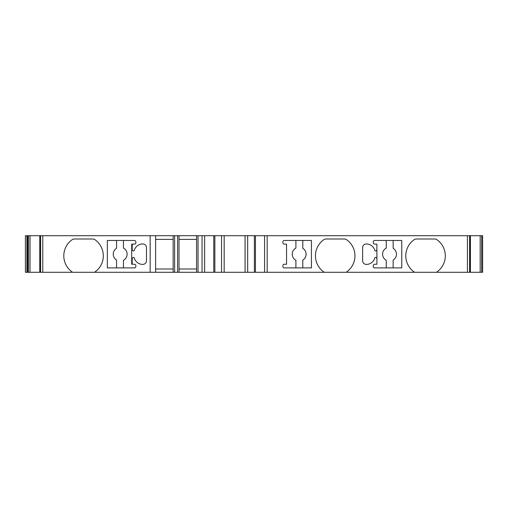 <?xml version="1.0" encoding="UTF-8"?>
<svg xmlns="http://www.w3.org/2000/svg" width="508" height="508" viewBox="0 0 508 508"><rect width="100%" height="100%" fill="white"/><g stroke="black" fill="none" stroke-linecap="round" stroke-linejoin="round"><path stroke-width="0.76" d="M374.828 250.444A0.73 0.73 0 0 0 375.609 250.939A1.46 1.46 0 0 0 376.898 249.485L376.898 244.126L374.701 244.126A1.46 1.46 -90 0 1 373.24 242.659L373.24 241.929A1.46 1.46 -90 0 1 374.701 240.468L386.245 240.468L386.245 248.069A6.934 6.934 0 0 0 386.245 260.299L386.245 267.9L374.701 267.9A1.46 1.46 -90 0 1 373.24 266.433L373.24 265.703A1.46 1.46 -90 0 1 374.701 264.243L376.898 264.243L376.898 258.87A1.46 1.46 0 0 0 375.609 257.416A0.73 0.73 0 0 0 374.828 257.912A8.731 8.731 0 0 1 365.944 264.389A3.658 3.658 0 0 1 362.629 260.744L362.629 247.612A3.658 3.658 0 0 1 365.944 243.973A8.731 8.731 0 0 1 374.828 250.444M132.201 264.243L132.201 258.877A1.46 1.46 0 0 1 133.483 257.423A0.73 0.73 0 0 1 134.271 257.912A8.731 8.731 0 0 0 143.154 264.389A3.658 3.658 0 0 0 146.469 260.744L146.469 247.618A3.658 3.658 0 0 0 143.154 243.973A8.731 8.731 0 0 0 134.271 250.45A0.73 0.73 0 0 1 133.483 250.946A1.46 1.46 0 0 1 132.201 249.492L132.201 244.126L131.705 244.126L131.705 264.243L134.398 264.243A1.46 1.46 0 0 1 135.858 265.703L135.858 266.433A1.46 1.46 0 0 1 134.398 267.9L107.328 267.9L107.328 240.468L134.398 240.468A1.46 1.46 0 0 1 135.858 241.929L135.858 242.659A1.46 1.46 0 0 1 134.398 244.126L132.201 244.126M26.892 235.712L26.892 272.288L25.4 272.288L25.4 235.712L482.6 235.712L482.6 272.288L436.461 272.288A19.748 19.748 0 0 0 436.899 239.668A3.658 3.658 0 0 0 434.797 239.001L416.287 239.001A3.658 3.658 0 0 0 414.185 239.668A19.748 19.748 0 0 0 414.623 272.288L436.461 272.288M26.892 272.288L414.623 272.288M295.904 240.468L284.359 240.468A1.46 1.46 0 0 0 282.892 241.929L282.892 242.659A1.46 1.46 0 0 0 284.359 244.126L286.55 244.126L286.55 264.243L284.359 264.243A1.46 1.46 0 0 0 282.892 265.703L282.892 266.433A1.46 1.46 0 0 0 284.359 267.9L295.904 267.9L295.904 260.299A6.934 6.934 0 0 1 295.904 248.069L295.904 240.468L311.423 240.468L311.423 267.9L302.806 267.9L302.806 260.09A6.934 6.934 0 0 0 302.806 248.279L302.806 240.468M346.119 272.288A19.748 19.748 0 0 0 346.558 239.668A3.658 3.658 0 0 0 344.449 239.001L325.945 239.001A3.658 3.658 0 0 0 323.844 239.668A19.748 19.748 0 0 0 324.282 272.288M401.765 240.468L401.765 267.9L386.245 267.9L386.245 260.299A6.934 6.934 90 0 1 386.245 248.069L386.245 240.468L401.765 240.468L401.765 267.9M150.152 235.712L150.152 272.288M94.475 272.288A19.748 19.748 0 0 0 94.913 239.668A3.658 3.658 0 0 0 92.812 239.001L74.301 239.001A3.658 3.658 0 0 0 72.2 239.668A19.748 19.748 0 0 0 72.638 272.288M155.613 239.37L173.165 239.37M173.165 268.999L155.613 268.999M179.019 239.37L196.577 239.37M196.577 268.999L179.019 268.999M482.6 235.712L482.6 272.288L482.6 235.712M27.597 235.712L27.597 272.288M155.613 235.712L155.613 272.288M173.165 235.712L173.165 272.288M174.631 235.712L174.631 272.288M177.559 235.712L177.559 272.288M179.019 235.712L179.019 272.288M196.577 235.712L196.577 272.288M198.037 235.712L198.037 272.288M214.865 235.712L214.865 272.288M254.368 235.712L254.368 272.288M123.457 240.468L123.457 248.069A6.934 6.934 0 0 1 123.457 260.299L123.457 267.9M116.548 248.279A6.934 6.934 0 0 0 116.548 260.09A6.934 6.934 0 0 1 116.548 248.279L116.548 240.468M116.548 267.9L116.548 260.09M295.904 267.9L302.806 267.9M393.148 267.9L393.148 260.09A6.934 6.934 0 0 0 393.148 248.279L393.148 240.468M376.898 258.87L376.898 249.485L376.898 258.87M467.424 235.712L467.424 272.288M267.164 235.712L267.164 272.288M42.774 235.712L42.774 272.288M469.582 235.712L469.582 272.288M470.383 235.712L470.383 272.288M480.181 235.712L480.181 272.288M481.686 235.712L481.686 272.288M28.511 235.712L28.511 272.288M30.01 235.712L30.01 272.288M39.815 235.712L39.815 272.288M40.608 235.712L40.608 272.288M202.063 235.712L202.063 272.288M204.648 235.712L204.648 272.288M213.792 235.712L213.792 272.288M221.551 235.712L221.551 272.288M224.168 235.712L224.168 272.288M245.066 235.712L245.066 272.288M247.675 235.712L247.675 272.288M255.435 235.712L255.435 272.288M264.579 235.712L264.579 272.288M470.433 235.712L470.433 272.288M39.757 235.712L39.757 272.288"/></g></svg>
